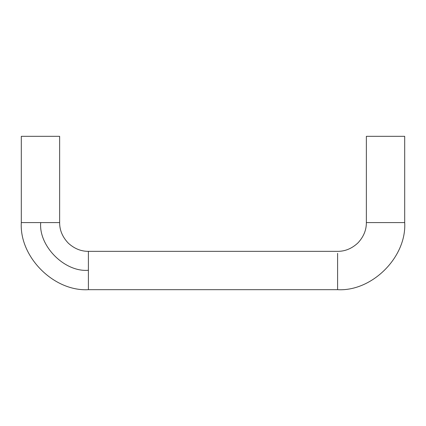 <?xml version="1.0" encoding="UTF-8"?>
<svg xmlns="http://www.w3.org/2000/svg" width="426" height="426" viewBox="0 0 426 426"><rect width="100%" height="100%" fill="white"/><g stroke="black" fill="none" stroke-linecap="round" stroke-linejoin="round"><path stroke-width="0.64" d="M404.7 222.585L366.36 222.585L366.36 136.32L404.7 136.32L404.7 222.585C406.723 257.032 372.052 291.703 337.605 289.68L337.605 253.342M366.36 222.585C366.408 230.051 363.602 236.829 357.936 242.916C351.849 248.582 345.071 251.388 337.605 251.34L88.395 251.34C81.062 251.388 74.385 248.677 68.357 243.209C62.494 237.064 59.587 230.189 59.64 222.585L59.64 136.32L21.3 136.32L21.3 222.585L40.71 222.585C38.564 246.015 64.64 272.384 88.395 270.27L88.395 289.68L337.605 289.68M88.395 251.34L88.395 271.847M59.64 222.585L39.133 222.585M88.395 289.68C53.825 291.693 19.261 256.91 21.3 222.585"/></g></svg>

